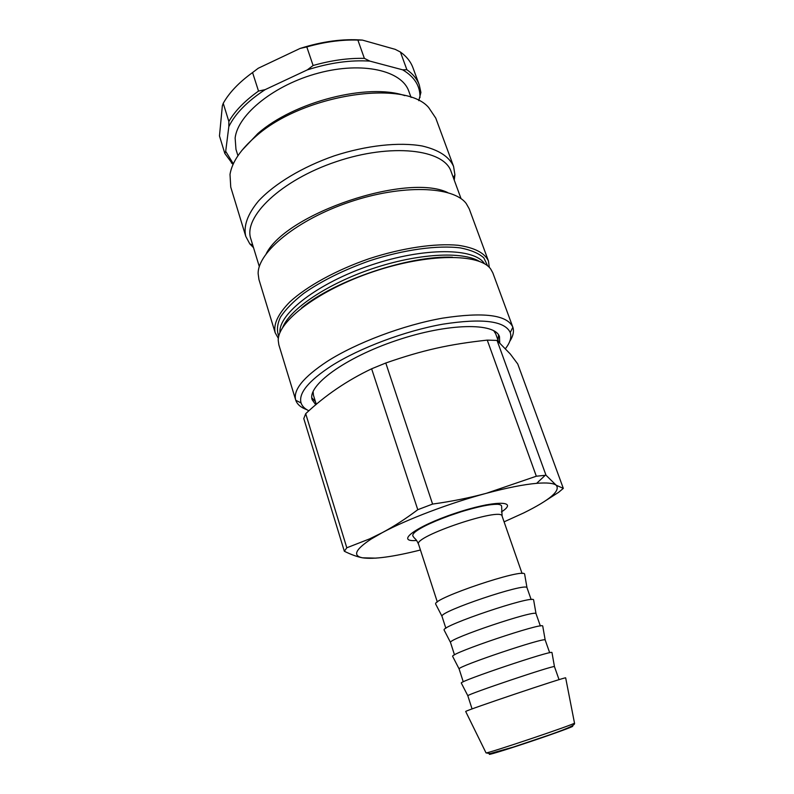 <?xml version="1.0" encoding="UTF-8"?>
<svg xmlns="http://www.w3.org/2000/svg" width="794" height="794" viewBox="0 0 794 794"><rect width="100%" height="100%" fill="white"/><g stroke="black" fill="none" stroke-linecap="round" stroke-linejoin="round"><path stroke-width="1.19" d="M315.426 401.575L311.804 397.794M498.582 334.939L497.987 340.13M498.523 341.599L495.724 333.887L493.719 330.661M313.094 391.452L313.451 395.223L316.29 404.374M308.896 410.796C304.747 408.821 302.137 406.2 301.065 402.935C298.346 393.308 308.479 380.951 331.455 365.865C359.622 347.961 405.129 330.87 442.883 324.17C482.345 318.086 504.795 320.875 510.244 332.537C511.763 337.122 510.214 342.422 505.599 348.457M509.738 341.39C513.162 336.09 514.204 331.376 512.864 327.237L512.785 327.029C506.999 314.841 483.606 311.873 442.605 318.146C403.372 325.064 356.139 342.869 327.019 361.528C303.377 377.18 292.946 390.033 295.715 400.087L295.785 400.295C297.214 404.404 300.886 407.53 306.821 409.684M512.785 327.029L492.806 272.818L490.692 269.017C479.745 253.326 427.966 253.217 373.329 271.687C318.642 290.009 277.473 321.401 278.237 340.517L278.853 344.824L295.715 400.087M499.714 342.611L499.486 336.755C495.317 322.414 448.263 322.92 396.474 340.437C344.626 357.796 306.831 385.844 312.191 399.789L315.794 404.791M245.753 236.314L230.746 187.106L230.012 174.362C232.047 162.145 240.632 149.49 255.787 136.409C302.544 94.407 404.464 79.003 428.651 107.508L435.767 118.108L453.563 166.383C449.245 156.706 438.794 149.907 422.229 145.997C399.064 141.888 366.491 145.352 334.343 155.823C302.395 166.919 274.357 183.861 258.397 201.13C247.569 214.261 243.351 225.992 245.753 236.314L249.773 243.837L253.514 247.659M404.811 95.637C368.158 82.864 293.959 101.622 257.792 133.61L241.813 150.493M454.247 180.109L454.912 174.799L453.563 166.383M461.076 198.708L451.091 171.534C444.074 149.282 391.611 142.9 336.299 161.648C280.917 180.149 242.984 216.96 250.844 238.925L259.32 266.605M447.677 192.555C406.925 172.794 286.793 213.229 266.268 253.604M489.322 267.429L488.429 260.968L469.214 208.822L466.257 203.582C453.543 186.183 402.498 184.148 349.866 201.944C297.174 219.591 257.752 252.075 258.139 273.622L258.953 279.577L275.171 332.736L278.376 338.423M488.429 260.968C484.697 252.929 474.604 247.698 458.168 245.286C435.102 243.093 402.042 247.927 368.982 258.755C336.1 270.119 306.851 286.257 289.8 301.958C278.168 313.819 273.285 324.071 275.171 332.736M504.091 521.847L523.752 512.914C549.984 499.922 560.792 490.692 556.177 485.213C553.398 483.129 546.887 482.504 536.655 483.338C523.732 484.479 506.979 487.804 486.394 493.292C449.741 503.098 407.004 519.326 382.261 532.655L371.215 539.017C355.355 549.458 352.427 555.721 362.431 557.805C373.726 559.492 393.05 556.882 420.433 550.004M565.685 677.927L565.665 677.848C566.053 676.617 464.639 710.739 465.691 711.493L465.731 711.563M376.019 558.142L362.431 557.805C357.102 556.763 351.067 554.579 344.348 551.264L346.809 547.781L369.667 538.858L382.261 532.655C393.824 526.482 405.665 518.829 417.773 509.708L432.581 504.081C451.548 501.431 469.482 497.838 486.394 493.292L536.327 476.221L545.994 475.209L556.177 485.213L563.323 488.389L558.609 492.32L542.381 502.751M417.773 509.708L371.632 368.793L385.785 363.007L432.581 504.081M536.327 476.221L487.258 340.12L497.044 340.418L545.994 475.209M487.258 340.12C449.206 344.268 422.924 350.075 385.785 363.007M563.323 488.389L517.748 363.98L510.264 353.975L497.044 340.418M551.989 652.678L551.959 652.489C551.721 650.117 460.034 680.974 461.284 682.999L461.374 683.177M549.676 652.737L545.17 639.944C544.803 637.056 457.652 666.384 459.101 668.905L463.249 681.818M542.778 626.317L542.729 626.009C542.242 622.307 450.774 653.095 452.63 656.33L452.769 656.608M540.357 625.98L536.019 613.643C535.414 609.504 448.471 638.763 450.496 642.425L454.496 654.871M533.687 600.294L533.618 599.877C532.893 594.875 441.633 625.583 444.084 630.009L444.283 630.386M531.156 599.569L526.988 587.679C526.154 582.31 439.41 611.499 441.99 616.283L445.861 628.272M524.715 574.618L524.626 574.092C523.663 567.799 432.621 598.438 435.658 604.036L435.896 604.512M559.055 679.664L554.45 666.593C554.321 664.995 466.961 694.393 467.825 695.743L472.063 708.943M344.348 551.264L303.784 418.577L305.7 413.694L346.809 547.781M371.632 368.793C347.028 380.515 325.044 395.481 305.7 413.694M357.886 40.077L362.411 40.097L395.214 49.347L400.414 52.027L406.875 69.713L402.677 69.832L369.885 61.118L364.367 58.369L357.886 40.077C341.767 39.561 324.736 41.844 306.802 46.915L313.104 65.505L307.298 69.892L265.156 89.633L258.516 91.092L252.561 72.562L258.248 68.244L300.072 48.454L306.802 46.915M418.775 100.679L420.909 92.451L419.282 84.958C417.128 79.082 412.989 74.001 406.875 69.713M219.472 135.953L222.35 105.81L223.233 103.309L228.861 121.472L228.821 126.673L225.695 151.317L224.831 153.47L219.472 135.953M362.411 40.097C343.008 38.608 322.225 41.397 300.072 48.454M223.233 103.309C229.238 92.6 239.024 82.348 252.561 72.562M400.414 52.027L402.985 54.012C407.749 58.012 411.064 62.577 412.94 67.698L419.282 84.958M258.516 91.092C244.86 100.798 234.974 110.922 228.861 121.472M224.831 153.47L233.019 164.517M228.821 126.673C235.173 113.681 247.291 101.324 265.156 89.633M233.327 163.852L225.695 151.317M402.677 69.832C414.528 76.869 420.294 86.099 419.976 97.523M364.367 58.369C348.219 58.002 331.128 60.374 313.104 65.505M307.298 69.892C329.589 62.776 350.452 59.858 369.885 61.118M237.942 155.733L235.967 149.361L235.133 137.977C237.833 114.356 274.625 84.571 318.642 73.028C362.64 61.297 401.913 70.616 408.791 91.201L411.074 97.464M487.645 265.911L483.834 257.861C478.742 253.336 471.011 250.031 460.649 247.956C437.951 244.959 403.878 249.564 369.657 260.769C343.653 270 321.649 280.887 303.645 293.452C293.194 301.641 285.473 309.531 280.471 317.124C277.126 324.339 276.57 330.701 278.783 336.199M484.538 263.777C474.743 247.788 424.363 247.083 371.116 265.097C317.808 282.942 278.108 313.958 279.974 332.617M479.229 261.295C462.247 251.043 417.545 253.455 372.326 268.709C327.088 283.895 290.028 309.005 282.704 327.436M452.461 257.216C409.367 255.271 334.711 280.391 301.551 308.003M486.414 504.776L486.345 505.331M463.517 510.969L446.168 516.815M502.096 516.12L501.61 506.066C501.312 505.093 500.002 504.498 497.659 504.279C490.404 504.25 479.824 505.957 457.364 512.904C435.698 520.388 421.515 526.829 414.815 532.228C413.108 533.866 412.463 535.096 412.86 535.93C415.242 539.86 415.619 537.736 418.557 544.227C413.088 536.605 501.838 506.731 502.096 516.12L522.075 573.496M501.391 511.931C519.951 500.151 493.848 500.18 454.694 513.44C415.49 526.551 394.678 542.312 416.582 540.476M490.97 753.476C483.159 756.751 503.833 750.558 531.365 741.288C558.907 732.018 579.114 724.456 570.926 726.57M574.489 723.016L574.499 723.106C575.184 724.168 486.127 754.141 486.027 752.881L485.988 752.801M510.244 332.537L512.864 327.237M301.065 402.935L295.785 400.295M453.344 177.648L454.912 174.799M252.75 245.157L249.773 243.837M485.243 505.004L485.203 505.54M418.557 544.227L437.325 602.021M565.665 677.848L574.499 723.106C575.233 724.694 571.571 727.145 548.813 735.135L513.45 747.035L489.987 753.615L486.027 752.881L465.691 711.493M371.215 539.017L369.667 538.858M536.655 483.338L545.279 475.259M545.17 639.944L542.729 626.009M459.101 668.905L452.63 656.33M536.019 613.643L533.618 599.877M450.496 642.425L444.084 630.009M526.988 587.679L524.626 574.092M441.99 616.283L435.658 604.036M554.45 666.593L551.959 652.489M467.825 695.743L461.284 682.999M233.168 163.693L231.362 162.969"/></g></svg>
